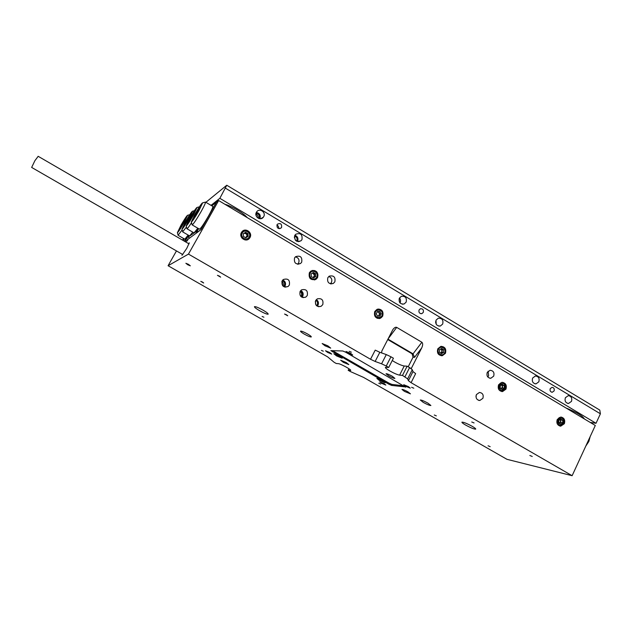 <?xml version="1.0" encoding="UTF-8"?>
<svg xmlns="http://www.w3.org/2000/svg" width="632" height="632" viewBox="0 0 632 632"><rect width="100%" height="100%" fill="white"/><g stroke="black" fill="none" stroke-linecap="round" stroke-linejoin="round"><path stroke-width="0.95" d="M184.955 241.519L185.887 239.883L184.149 241.053L186.598 238.62L187.996 239.441M182.229 224.558L179.859 228.5L182.142 223.87L185.16 219.407L182.229 224.558M182.695 224.186L182.142 223.87M181.029 225.134L177.402 232.671C178.208 232.252 180.42 228.942 184.015 222.748L187.641 215.251C186.851 215.615 184.647 218.909 181.029 225.134M182.166 229.922L178.082 235.207M188.17 235.08L184.813 239.204L178.153 235.333M183.122 240.452L184.07 238.778L183.122 240.452M188.494 235.27L186.598 238.62M215.654 203.67L216.255 202.603M198.566 228.642L196.386 232.789L200.636 229.914L201.727 228.381M590.177 436.586L588.834 441.484L585.793 446.081M587.128 443.19L589.364 438.347M194.348 217.155L199.878 207.391L195.612 213.885L196.386 213.268L194.348 217.155M197.698 211.997L197.255 211.736M197.081 212.715L196.481 212.36M195.185 213.814L191.338 221.958C192.294 221.508 194.782 217.835 198.796 210.93L202.627 202.833C201.695 203.212 199.214 206.869 195.185 213.814M205.21 202.185L205.542 202.106C205.637 202.959 204.12 206.166 201.008 211.744C196.22 219.983 193.25 224.36 192.104 224.866L192.073 224.723M192.168 224.889L199.443 229.155C200.636 228.752 203.63 224.407 208.434 216.136C211.554 210.527 213.031 207.296 212.865 206.451L212.794 206.411M201.687 228.357L215.615 203.646M216.089 202.501L211.791 205.811M191.172 216.618L189.071 221.287L194.427 211.838L191.172 216.618L191.757 216.966M192.31 216.278L191.899 216.033M189.979 215.472L184.512 224.858L189.979 215.472M187.412 220.434L186.843 220.094M188.857 218.877L192.547 211.183C191.717 211.554 189.426 214.967 185.674 221.421L181.969 229.163C182.822 228.737 185.121 225.308 188.857 218.877M193.321 215.307L197.073 207.43C196.204 207.802 193.827 211.325 189.948 218L186.179 225.924C187.08 225.49 189.458 221.951 193.321 215.307M188.944 235.531L188.044 237.118L189.719 238.09M211.562 205.677L211.246 204.989L212.162 205.534M211.041 205.368L219.841 198.314L226.762 185.239L599.792 410.097L600.4 413.802L225.529 188.225M196.821 231.778L196.299 231.47L197.113 231.225M188.044 237.118L196.299 231.47L198.061 228.35M182.743 231.912L189.608 235.918L192.776 232.149M186.977 228.76L194.024 232.876L197.848 228.223M186.472 227.03L182.664 231.77M191.528 222.669C188.865 226.833 187.333 228.855 186.922 228.729L186.89 228.602M307.255 295.563C308.06 290.72 306.157 288.816 301.527 289.851L300.113 291.384C299.268 296.139 301.14 298.067 305.714 297.166L307.255 295.563M301.978 297.293L302.696 296.321C303.692 293.809 303.052 291.865 300.769 290.475M301.195 296.787L301.93 295.871C302.728 293.793 302.151 292.237 300.208 291.21M300.879 296.511L301.211 295.997C302.049 294.18 301.717 292.695 300.216 291.542L300.074 291.463M339.439 356.053L342.157 358.218L336.548 355.911L333.822 353.738L339.439 356.053M382.637 380.82L385.149 382.826L379.374 380.448L376.854 378.442L382.637 380.82M187.704 264.745L190.327 265.827L188.486 264.35L185.863 263.267L187.704 264.745M182.261 254.262L182 255.304L186.748 248.4L189.3 242.846L188.494 243.573M472.151 426.3C474.798 427.848 475.975 428.804 475.691 429.152C474.039 429.175 470.658 427.793 465.531 425.004C462.877 423.448 461.684 422.492 461.96 422.137C463.588 422.105 466.985 423.495 472.151 426.3M263.11 310.186C266.759 312.342 268.442 313.685 268.15 314.215C266.909 314.333 264.042 313.156 259.547 310.668C255.897 308.519 254.206 307.176 254.483 306.631C255.707 306.504 258.583 307.689 263.11 310.186M289.345 285.079C290.096 280.016 288.073 278.159 283.294 279.518L282.141 280.861C281.351 285.846 283.334 287.726 288.073 286.509L289.345 285.079M284.384 286.96L285.079 286.019C286.114 283.302 285.34 281.295 282.757 279.992M283.523 286.517L284.305 285.569C285.127 283.278 284.424 281.675 282.188 280.774M282.875 285.98L282.938 285.877C283.673 284.155 283.31 282.709 281.84 281.54M301.693 262.169C302.388 257.027 300.334 255.202 295.547 256.711L294.544 257.919C293.817 262.991 295.831 264.84 300.587 263.465L301.693 262.169M295.397 256.837C298.596 257.785 299.671 259.863 298.612 263.086L297.68 264.239M334.842 281.848C335.639 277.093 333.783 275.197 329.248 276.152L327.818 277.685C326.997 282.37 328.822 284.297 333.309 283.452L334.842 281.848M328.822 276.461C331.563 277.638 332.424 279.66 331.405 282.528L330.339 283.808M322.77 304.64C323.623 299.987 321.807 298.051 317.319 298.841L315.692 300.5C314.815 305.082 316.585 307.034 321.024 306.37L322.77 304.64M317.256 306.22L317.975 305.248C318.931 302.91 318.394 301.022 316.356 299.584M316.537 305.675L317.217 304.806C317.975 302.894 317.509 301.393 315.803 300.295M315.803 304.758L315.344 301.385M493.671 376.166C494.579 372.627 493.379 370.668 490.061 370.289L487.28 372.367C486.363 375.874 487.541 377.841 490.819 378.268L493.671 376.166M488.125 371.213L488.647 375.779L487.77 376.956M482.872 398.35C483.804 394.905 482.658 392.938 479.435 392.44L476.425 394.581C475.493 397.978 476.615 399.953 479.791 400.498L482.872 398.35M475.991 396.778L476.165 395.261M185.611 241.898L187.206 240.839L188.17 239.133L200.992 229.677L216.484 202.208L218.648 200.542L595.304 425.478L572.126 475.706L506.959 459.314L363.542 377.391L350.286 371.505L348.169 370.297L350.642 370.463C352.032 370.02 340.522 363.661 338.31 363.661L336.271 363.503L334.13 362.286L327.7 356.914L168.08 265.732L188.462 254.096L370.534 359.26L375.226 350.128L379.832 352.308L375.139 361.465L370.534 359.26M405.697 387.179L345.665 352.214L342.805 350.989L330.836 350.618L388.862 384.201L391.635 385.417L405.799 386.966M202.517 282.077L203.694 283.01L200.771 281.351L202.517 282.077M219.383 276.105L220.647 277.14L217.432 275.315L219.383 276.105M263.923 317.217L262.106 316.466L263.923 317.217M286.604 314.855L287.726 315.779L284.558 314.033L286.604 314.855M323.3 351.195L321.412 350.405L323.3 351.195M351.368 352.19L349.235 351.329L351.368 352.19M380.74 384.058L378.773 383.237L380.74 384.058M413.818 388.198L411.598 387.298L413.818 388.198M436.333 415.864L434.287 415.019L436.333 415.864M474.071 422.934L471.756 421.994L474.071 422.934M490.163 446.666L488.046 445.781L490.163 446.666M532.247 456.47L529.845 455.49L532.247 456.47M564.352 423.717C565.364 419.98 564.186 417.76 560.813 417.049L557.242 419.506C556.223 423.195 557.377 425.423 560.71 426.173L564.352 423.717M505.956 389.138C507.006 385.125 505.663 382.858 501.942 382.336L498.593 384.777C497.534 388.735 498.846 391.011 502.519 391.587L505.956 389.138M445.442 353.304C446.508 348.919 444.952 346.62 440.773 346.423L437.81 348.785C436.728 353.114 438.252 355.413 442.368 355.697L445.442 353.304M382.692 316.15C383.735 311.221 381.878 308.937 377.122 309.309L374.776 311.465C373.717 316.316 375.527 318.607 380.211 318.354L382.692 316.15M317.58 277.598C318.473 271.894 316.213 269.73 310.818 271.089L309.364 272.732C308.432 278.333 310.644 280.537 315.976 279.336L317.58 277.598M249.972 237.561C252.998 232.623 245.216 227.165 241.851 231.889L241.432 232.513C238.446 237.363 245.967 242.83 249.435 238.351L249.972 237.561M185.887 239.883L187.285 240.697M343.302 362.31L348.84 364.601L346.202 362.515L340.656 360.216L343.302 362.31M388.68 375.882C391.848 377.62 393.918 378.457 394.889 378.394L392.259 376.238C389.075 374.5 387.005 373.662 386.041 373.725L388.68 375.882M423.274 402.394C427.153 404.504 429.689 405.547 430.89 405.507L427.927 403.129C424.033 401.004 421.489 399.969 420.304 400.009L423.274 402.394M304.253 334.083C307.887 336.09 310.233 337.046 311.268 336.959C311.505 336.572 310.28 335.584 307.587 333.996C303.929 331.982 301.583 331.018 300.555 331.113C300.326 331.508 301.559 332.495 304.253 334.083M348.192 353.209L352.695 355.034L350.578 353.304L346.067 351.471L348.192 353.209M405.61 386.263L410.294 388.159L408.383 386.602L403.698 384.698L405.61 386.263M381.562 383.308L385.844 385.078L383.987 383.608L379.706 381.839L381.562 383.308M327.566 352.395L331.697 354.102L329.643 352.474L325.512 350.768L327.566 352.395M325.014 345.799L330.71 348.129L327.866 345.846L322.162 343.516L325.014 345.799M404.44 391.39L410.452 393.847L407.996 391.88C404.914 390.189 402.9 389.367 401.976 389.415L404.44 391.39M348.959 368.756L348.169 370.297M386.294 354.576L390.955 356.788L386.247 366.023L381.578 363.795L386.294 354.576L379.832 352.308M404.93 376.822L409.583 367.619L412.277 369.688L407.656 378.868L402.481 375.408L399.606 375.139C397.354 374.729 394.092 373.33 389.818 370.945C386.539 369.009 385.078 367.792 385.433 367.303L388.72 367.453L386.247 366.023M411.084 382.684L408.406 380.685L412.988 371.584L415.643 373.615L411.084 382.684L572.126 475.706M381.617 352.94L381.831 351.013L392.867 329.612C394.344 327.629 395.616 326.878 396.699 327.376L421.876 342.26C422.982 343.287 422.919 345.19 421.694 347.971L411.203 368.661M396.699 327.376L387.93 339.108L413.044 353.841L421.876 342.26M421.694 347.971L414.553 357.317L413.044 353.841L412.088 353.802L387.716 339.518M407.656 378.868L408.406 380.685M412.988 371.584L412.277 369.688M375.139 361.465L381.578 363.795M408.193 366.813L413.028 357.246L412.088 353.802M392.251 360.509L394.431 361.875C398.697 364.261 401.968 365.636 404.227 365.999L407.134 366.197L402.481 375.408M390.955 356.788L393.42 358.218L388.72 367.453M409.583 367.619L407.134 366.197M183.525 238.454L182.577 240.136M176.462 250.92L168.08 265.732M218.648 200.542L188.462 254.096M404.18 385.891L391.84 384.382L389.059 383.174L332.448 350.649M182.806 254.578L31.655 167.425L34.894 160.686L38.181 156.317M247.183 217.582C244.094 213.521 231.612 206.048 224.873 204.255M584.387 418.961C582.664 415.919 576.566 412.277 566.074 408.027M281.588 227.386C281.919 223.941 280.537 222.867 277.44 224.17L277.077 224.676C276.729 228.097 278.096 229.179 281.185 227.931L281.588 227.386M278.507 228.515C278.886 226.943 278.349 225.806 276.895 225.095M554.082 390.947C554.627 388.846 553.94 387.645 552.02 387.337L550.235 388.641C549.69 390.726 550.369 391.927 552.273 392.251L554.082 390.947M301.97 239.623C302.586 234.33 300.469 232.56 295.626 234.306L294.828 235.333C294.172 240.555 296.258 242.356 301.077 240.737L301.97 239.623M297.388 241.527L297.514 241.321C298.549 238.462 297.68 236.423 294.899 235.207M296.55 241.179L296.74 240.863C297.561 238.525 296.819 236.921 294.52 236.044M295.642 240.5L294.322 237.158M263.702 216.65C266.293 212.431 259.618 207.707 256.75 211.752L256.41 212.273C253.851 216.444 260.345 221.168 263.275 217.282L263.702 216.65M259.878 218.712C260.913 215.362 259.728 213.276 256.323 212.431M258.923 218.522L259.065 218.293C259.902 215.48 258.875 213.837 256 213.347M258.14 218.174C258.409 216.27 257.659 214.943 255.889 214.201M538.835 381.799C539.712 378.363 538.575 376.427 535.415 375.993L532.618 378.062C531.733 381.467 532.855 383.403 535.983 383.877L538.835 381.799M571.47 401.383C572.331 398.089 571.273 396.169 568.279 395.64L565.379 397.726C564.51 400.996 565.553 402.908 568.516 403.477L571.47 401.383M423.258 312.421C423.811 309.87 422.871 308.645 420.43 308.74L419.095 309.925C418.534 312.461 419.466 313.685 421.892 313.614L423.258 312.421M406.139 302.143C407.008 297.909 405.42 295.958 401.367 296.297L399.416 298.107C398.531 302.293 400.088 304.261 404.101 304L406.139 302.143M400.032 302.941L400.111 302.775C400.878 301.053 400.664 299.457 399.471 297.996M399.479 302.159L399.108 298.881M442.669 324.074C443.561 320.108 442.116 318.149 438.339 318.18L436.08 320.116C435.179 324.034 436.594 326.009 440.33 326.033L442.669 324.074M436.191 324.192L435.993 320.313M435.717 322.936L435.653 321.601M590.177 422.421L596.023 423.282L600.4 413.802M226.762 185.239L205.89 202.303M219.841 198.314L596.023 423.282M245.73 237.743L247.238 236.795L247.104 234.061L244.094 233.208M245.579 232.292L243.304 233.714L243.439 236.463L245.84 237.79L248.107 236.368L247.981 233.619L245.579 232.292L243.304 233.714L243.439 236.463L245.84 237.79L248.107 236.368L247.981 233.619L245.579 232.292M247.104 234.061L247.981 233.619M245.674 237.711L247.175 235.428L245.911 233.398L244.789 232.781M247.238 236.795L248.107 236.368M242.23 233.121C239.765 237.506 247.057 241.519 249.174 236.953C251.631 232.584 244.371 228.563 242.23 233.121M247.807 239.575L249.893 237.506C251.038 234.338 250.09 231.983 247.057 230.443C244.703 230.103 242.957 230.949 241.819 232.955C240.982 234.764 241.069 236.534 242.088 238.272M243.194 230.712L245.895 230.34M313.18 277.669L314.657 276.697L314.523 274.012L312.311 273.103M313.346 272.471L311.165 273.893L311.3 276.595L313.614 277.867L315.787 276.437L315.652 273.743L313.346 272.471L311.165 273.893L311.3 276.595L313.614 277.867L315.787 276.437L315.652 273.743L313.346 272.471M314.523 274.012L315.652 273.743M313.117 277.638L314.594 275.355L312.571 272.937M314.657 276.697L315.787 276.437M310.13 273.324C307.776 277.661 314.791 281.517 316.814 277.006C319.168 272.684 312.168 268.813 310.13 273.324M314.428 279.96L315.787 279.383L317.454 277.511C318.544 274.383 317.627 272.076 314.704 270.599C312.461 270.314 310.802 271.16 309.712 273.15L309.909 278.262M312.05 270.488L313.756 270.512M377.446 311.521L376.238 313.835L377.533 316.118L380.03 316.095L381.23 313.78L379.943 311.497L377.446 311.521L376.238 313.835L377.533 316.118L380.03 316.095L381.23 313.78L379.943 311.497L377.446 311.521M378.71 316.118L379.864 313.891L378.576 311.615L379.943 311.497M378.576 311.615L377.367 311.623L379.224 312.753L379.271 315.036L377.983 316.118M379.864 313.891L381.23 313.78M375.124 313.851C375.053 318.789 382.621 318.686 382.344 313.764C382.415 308.851 374.855 308.922 375.124 313.851M377.462 309.198C375.629 310.122 374.697 311.679 374.665 313.859C374.776 315.945 375.708 317.454 377.438 318.386M378.939 318.599L379.982 318.37C381.925 317.541 382.937 316.008 383.008 313.772C382.637 310.762 381.025 309.19 378.173 309.048M375.124 315.961L374.594 313.875L374.974 311.947M440.709 353.177L442.068 352.411L442.179 349.82L440.773 348.904M441.736 348.437L439.603 349.638L439.493 352.245L441.523 353.651L443.656 352.459L443.759 349.852L441.736 348.437L439.603 349.638L439.493 352.245L441.523 353.651L443.656 352.459L443.759 349.852L441.736 348.437M442.179 349.82L443.759 349.852M440.678 353.154L442.123 351.115L440.828 348.88M442.068 352.411L443.656 352.459M438.703 349.006C436.151 352.988 442.305 357.262 444.557 353.083C447.093 349.117 440.97 344.835 438.703 349.006M441.357 355.753L445.015 353.588C446.287 350.657 445.639 348.374 443.064 346.715C441.057 346.273 439.461 346.968 438.292 348.793L437.865 353.399M437.565 351.961L438.15 348.88L439.058 347.805M441.326 346.344L442.226 346.565M502.179 384.39L500.228 385.781L500.323 388.348L502.377 389.525L504.328 388.135L504.233 385.575L502.179 384.39L500.228 385.781L500.323 388.348L502.377 389.525L504.328 388.135L504.233 385.575L502.179 384.39M501.184 388.917L502.543 387.953L502.44 385.402L504.233 385.575M502.44 385.402L501.429 384.817L502.487 386.681L501.129 388.885M502.543 387.953L504.328 388.135M499.312 385.259C499.304 390.631 501.279 391.761 505.244 388.656C505.252 383.292 503.277 382.155 499.312 385.259M501.697 391.556L505.671 389.051C506.667 386.057 505.869 383.885 503.277 382.518C501.326 382.305 499.865 383.158 498.885 385.07L498.79 389.541M498.482 388.593L498.711 385.117L500.031 383.505M502.203 382.32L502.669 382.463M560.702 419.087L558.822 420.478L558.925 422.998L560.9 424.135L562.78 422.745L562.678 420.225L560.702 419.087L558.822 420.478L558.925 422.998L560.9 424.135L562.78 422.745L562.678 420.225L560.702 419.087M559.502 423.401L560.805 422.437L560.702 419.924L562.678 420.225M560.702 419.924L559.96 419.498M560.805 422.437L562.78 422.745M559.446 423.369L560.75 421.181L559.936 419.514M557.938 419.972C557.945 425.257 559.849 426.347 563.665 423.25C563.657 417.973 561.753 416.875 557.938 419.972M560.007 426.102L564.036 423.606C564.984 420.651 564.21 418.518 561.706 417.207C559.849 417.033 558.443 417.886 557.503 419.782L557.353 424.033M557.195 423.543L557.298 419.798L558.886 417.981M392.14 384.422L391.635 385.417M389.312 383.308L388.862 384.201M332.701 350.815L332.227 351.724M350.531 370.02L350.286 370.494M410.508 368.187L411.456 368.251M413.028 357.246L414.553 357.317M404.227 365.999L399.606 375.139M177.402 232.671L178.106 235.309M187.641 215.251L189.734 214.722M191.338 221.958L192.104 224.858M205.542 202.098L212.865 206.451M202.627 202.833L205.542 202.106M192.547 211.183L194.387 210.717M197.073 207.43L199.412 206.846M182.688 231.881L181.969 229.163M186.922 228.729L186.179 225.924M478.574 400.333L479.791 400.498M489.587 378.165L490.819 378.268M318.41 306.686L321.024 306.37M330.876 283.918L333.309 283.452M297.893 264.255L300.587 263.465M285.087 287.157L288.073 286.509M302.925 297.617L305.714 297.166M38.149 156.294L189.039 243.889M438.75 326.088L440.33 326.033M402.268 304.182L404.101 304M420.825 313.685L421.892 313.614M567.591 403.366L568.516 403.477M534.933 383.782L535.983 383.877M260.684 218.688L263.275 217.282M298.549 241.693L301.077 240.737M551.657 392.188L552.273 392.251M279.573 228.673L281.185 227.931"/></g></svg>
